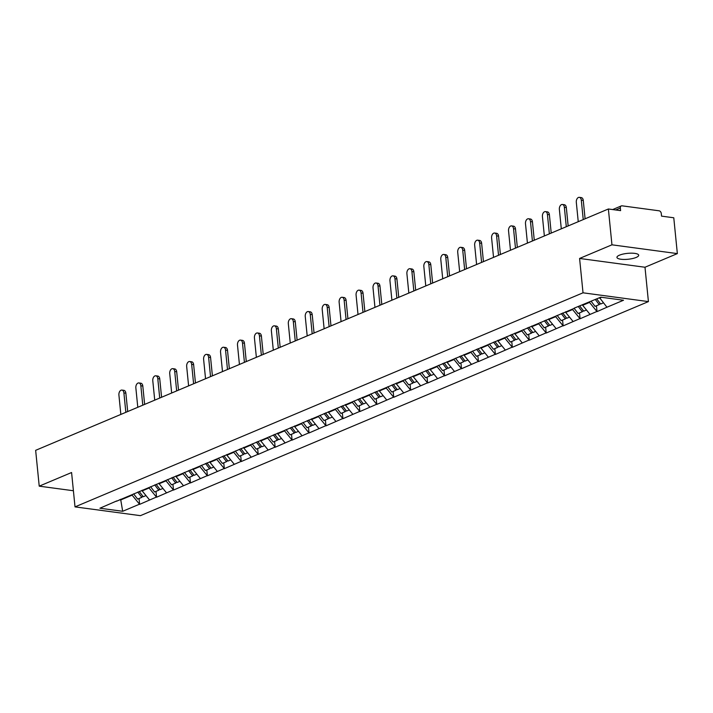 <?xml version="1.0" encoding="UTF-8"?>
<svg xmlns="http://www.w3.org/2000/svg" width="713" height="713" viewBox="0 0 713 713"><rect width="100%" height="100%" fill="white"/><g stroke="black" fill="none" stroke-linecap="round" stroke-linejoin="round"><path stroke-width="1.07" d="M636.192 257.429A10.927 2.959 -5.7 0 1 624.267 259.443A10.927 2.959 -5.7 0 1 616.941 257.393A10.927 2.959 -5.7 0 1 619.445 255.183A10.927 2.959 -5.7 0 1 631.379 253.168A10.927 2.959 -5.7 0 1 638.696 255.218A10.927 2.959 -5.7 0 1 636.192 257.429M677.35 253.605L611.95 244.817L579.589 258.454L644.989 267.241L677.35 253.605L673.776 217.777L661.548 216.137L661.281 213.517A2.558 1.854 67.2 0 0 659.079 210.798L622.066 205.825A2.558 1.854 67.2 0 0 621.308 205.923A2.558 1.854 67.2 0 0 620.346 208.018L620.604 210.638L608.376 208.989L35.65 450.331L39.224 486.159L73.403 490.749M644.989 267.241L648.42 301.599L140.416 515.659L75.017 506.881L583.02 292.811L648.42 301.599M599.553 297.695L606.95 307.223L623.519 300.244L600.756 297.187L574.134 308.185M606.95 307.223L597.031 311.617L596.442 305.77M589.232 302.045L597.031 311.617M596.638 311.572L580.088 318.756L579.509 312.909M572.298 309.184L580.088 318.756M579.696 318.702L563.145 325.894L562.566 320.048M555.356 316.314L563.145 325.894M562.753 325.841L546.211 333.033L545.623 327.187M538.413 323.452L546.211 333.033M545.819 332.98L529.269 340.172L528.681 334.326M521.47 330.591L529.269 340.172M528.877 340.119L512.326 347.311L511.747 341.465M504.528 337.73L512.326 347.311M511.934 347.258L495.383 354.45L494.804 348.604M487.594 344.869L495.383 354.45M494.991 354.397L478.441 361.589L477.862 355.742M470.651 352.008L478.441 361.589M478.049 361.536L461.507 368.728L460.919 362.881M453.709 359.147L461.507 368.728M461.115 368.674L444.564 375.867L443.976 370.02M436.766 366.286L444.564 375.867M444.172 375.813L427.622 383.006L427.042 377.159M419.823 373.425L427.622 383.006M427.23 382.952L410.679 390.145L410.1 384.298M402.89 380.564L410.679 390.145M410.287 390.091L393.745 397.284L393.157 391.437M385.947 387.703L393.745 397.284M393.353 397.23L376.803 404.423L376.214 398.576M369.004 394.842L376.803 404.423M376.411 404.369L359.86 411.561L359.281 405.715M352.062 401.98L359.86 411.561M359.468 411.508L342.917 418.7L342.338 412.854M335.128 409.119L342.917 418.7M342.525 418.647L325.975 425.839L325.395 419.993M318.185 416.258L325.975 425.839M325.583 425.786L309.041 432.978L308.453 427.132M301.243 423.397L309.041 432.978M308.649 432.925L292.098 440.117L291.51 434.262M284.3 430.536L292.098 440.117M291.706 440.064L275.156 447.256L274.576 441.4M267.357 437.675L275.156 447.256M274.763 447.203L258.213 454.395L257.634 448.539M250.423 444.814L258.213 454.395M257.821 454.341L241.279 461.534L240.691 455.678M233.481 451.953L241.279 461.534M240.887 461.48L224.337 468.673L223.748 462.817M216.538 459.092L224.337 468.673M223.944 468.619L207.394 475.803L206.806 469.956M199.595 466.231L207.394 475.803M207.002 475.758L190.451 482.942L189.872 477.095M182.662 473.37L190.451 482.942M190.059 482.897L173.509 490.081L172.929 484.234M165.719 480.5L173.509 490.081M173.116 490.027L156.575 497.219L155.987 491.373M148.776 487.639L156.575 497.219M156.183 497.166L139.632 504.358L139.044 498.512M131.834 494.777L139.632 504.358M139.24 504.305L122.681 511.283L99.918 508.226L116.736 500.927M573.876 308.515L116.477 501.248M582.592 304.62L582.655 305.298L589.286 302.508M582.655 305.298L590.016 314.362M565.65 311.759L565.721 312.437L572.343 309.647M565.721 312.437L573.074 321.501M548.707 318.898L548.778 319.576L555.4 316.786M548.778 319.576L556.131 328.64M531.764 326.037L531.836 326.714L538.458 323.925M531.836 326.714L539.188 335.778M514.831 333.176L514.893 333.853L521.515 331.064M514.893 333.853L522.255 342.917M497.888 340.315L497.95 340.992L504.581 338.203M497.95 340.992L505.312 350.056M480.945 347.454L481.017 348.131L487.639 345.342M481.017 348.131L488.369 357.186M464.003 354.593L464.074 355.27L470.696 352.48M464.074 355.27L471.427 364.325M447.06 361.732L447.131 362.409L453.753 359.619M447.131 362.409L454.484 371.464M430.126 368.871L430.189 369.548L436.819 366.758M430.189 369.548L437.55 378.603M413.184 376.009L413.246 376.687L419.877 373.897M413.246 376.687L420.608 385.742M396.241 383.148L396.312 383.826L402.934 381.036M396.312 383.826L403.665 392.881M379.298 390.287L379.369 390.965L385.991 388.175M379.369 390.965L386.722 400.02M362.364 397.426L362.427 398.104L369.049 395.314M362.427 398.104L369.789 407.159M345.422 404.565L345.484 405.242L352.115 402.453M345.484 405.242L352.846 414.298M328.479 411.704L328.55 412.381L335.172 409.592M328.55 412.381L335.903 421.436M311.536 418.843L311.608 419.52L318.23 416.731M311.608 419.52L318.961 428.575M294.594 425.982L294.665 426.659L301.287 423.861M294.665 426.659L302.018 435.714M277.66 433.121L277.722 433.798L284.344 431M277.722 433.798L285.084 442.853M260.717 440.251L260.78 440.937L267.411 438.139M260.78 440.937L268.141 449.992M243.775 447.39L243.846 448.076L250.468 445.277M243.846 448.076L251.199 457.131M226.832 454.529L226.903 455.206L233.525 452.416M226.903 455.206L234.256 464.27M209.889 461.668L209.961 462.345L216.583 459.555M209.961 462.345L217.313 471.409M192.956 468.806L193.018 469.484L199.649 466.694M193.018 469.484L200.38 478.548M176.013 475.945L176.084 476.623L182.706 473.833M176.084 476.623L183.437 485.687M159.07 483.084L159.142 483.762L165.764 480.972M159.142 483.762L166.494 492.826M142.128 490.223L142.199 490.9L148.821 488.111M142.199 490.9L149.552 499.965M120.684 499.26L120.755 499.938L131.878 495.25M119.481 499.768L120.755 499.938L122.681 511.283M611.95 244.817L608.376 208.989M579.589 258.454L583.02 292.811M75.017 506.881L71.585 472.523L39.224 486.159M599.597 298.159L601.638 297.303M121.932 390.082L123.893 390.341A3.93 2.495 97.7 0 1 125.862 393.184L123.902 392.916A3.93 2.495 -82.3 0 0 121.932 390.082A3.93 2.495 -82.3 0 0 118.911 395.029L120.845 414.431M142.814 496.195L141.834 497.344L137.645 499.1L133.625 493.851M137.778 492.059L141.834 497.344M139.195 491.462L143.242 496.747L145.996 495.58M123.902 392.916L125.844 412.328M125.862 393.184L127.698 411.544M138.866 382.943L140.835 383.202A3.93 2.495 97.7 0 1 142.805 386.045L140.844 385.778A3.93 2.495 -82.3 0 0 138.866 382.943A3.93 2.495 -82.3 0 0 135.853 387.89L137.787 407.292M159.757 489.056L158.767 490.205L154.587 491.961L150.568 486.712M154.721 484.92L158.767 490.205M156.129 484.323L160.184 489.608L162.938 488.441M140.844 385.778L142.778 405.189M142.805 386.045L144.641 404.405M155.808 375.804L157.769 376.063A3.93 2.495 97.7 0 1 159.748 378.906L157.787 378.648A3.93 2.495 -82.3 0 0 155.808 375.804A3.93 2.495 -82.3 0 0 152.787 380.751L154.73 400.153M176.699 481.917L175.71 483.066L171.53 484.822L167.502 479.573M171.664 477.781L175.71 483.066M173.072 477.184L177.127 482.469L179.881 481.302M157.787 378.648L159.721 398.05M159.748 378.906L161.584 397.266M172.751 368.666L174.712 368.924A3.93 2.495 97.7 0 1 176.69 371.767L174.73 371.509A3.93 2.495 -82.3 0 0 172.751 368.666A3.93 2.495 -82.3 0 0 169.73 373.612L171.664 393.015M193.642 474.778L192.653 475.928L188.473 477.683L184.444 472.434M188.606 470.642L192.653 475.928M190.014 470.045L194.061 475.33L196.824 474.172M174.73 371.509L176.664 390.911M176.69 371.767L178.517 390.127M189.694 361.527L191.654 361.785A3.93 2.495 97.7 0 1 193.633 364.628L191.663 364.37A3.93 2.495 -82.3 0 0 189.694 361.527A3.93 2.495 -82.3 0 0 186.672 366.473L188.606 385.876M210.576 467.639L209.595 468.789L205.415 470.544L201.387 465.295M205.54 463.503L209.595 468.789M206.957 462.906L211.003 468.191L213.766 467.033M191.663 364.37L193.606 383.772M193.633 364.628L195.46 382.988M206.636 354.388L208.597 354.655A3.93 2.495 97.7 0 1 210.567 357.489L208.606 357.231A3.93 2.495 -82.3 0 0 206.636 354.388A3.93 2.495 -82.3 0 0 203.615 359.334L205.549 378.737M227.518 460.5L226.529 461.65L222.349 463.405L218.33 458.165M222.483 456.365L226.529 461.65M223.891 455.767L227.946 461.053L230.7 459.894M208.606 357.231L210.54 376.633M210.567 357.489L212.403 375.849M223.57 347.249L225.54 347.516A3.93 2.495 97.7 0 1 227.509 350.35L225.549 350.092A3.93 2.495 -82.3 0 0 223.57 347.249A3.93 2.495 -82.3 0 0 220.549 352.195L222.492 371.598M244.461 453.361L243.472 454.511L239.292 456.267L235.272 451.026M239.425 449.226L243.472 454.511M240.834 448.629L244.889 453.914L247.643 452.755M225.549 350.092L227.483 369.494M227.509 350.35L229.345 368.71M240.513 340.11L242.473 340.377A3.93 2.495 97.7 0 1 244.452 343.211L242.491 342.953A3.93 2.495 -82.3 0 0 240.513 340.11A3.93 2.495 -82.3 0 0 237.491 345.056L239.434 364.459M261.404 446.222L260.414 447.372L256.234 449.137L252.206 443.887M256.368 442.087L260.414 447.372M257.776 441.49L261.823 446.775L264.585 445.616M242.491 342.953L244.425 362.356M244.452 343.211L246.279 361.571M257.455 332.971L259.416 333.238A3.93 2.495 97.7 0 1 261.395 336.073L259.434 335.814A3.93 2.495 -82.3 0 0 257.455 332.971A3.93 2.495 -82.3 0 0 254.434 337.917L256.368 357.32M278.346 439.083L277.357 440.233L273.177 441.998L269.149 436.748M273.302 434.948L277.357 440.233M274.719 434.351L278.765 439.636L281.528 438.477M259.434 335.814L261.368 355.217M261.395 336.073L263.222 354.432M274.398 325.832L276.359 326.099A3.93 2.495 97.7 0 1 278.328 328.934L276.368 328.675A3.93 2.495 -82.3 0 0 274.398 325.832A3.93 2.495 -82.3 0 0 271.377 330.779L273.311 350.181M295.28 431.944L294.3 433.094L290.111 434.859L286.091 429.609M290.244 427.809L294.3 433.094M291.662 427.221L295.708 432.497L298.462 431.338M276.368 328.675L278.311 348.078M278.328 328.934L280.164 347.293M291.341 318.693L293.301 318.961A3.93 2.495 97.7 0 1 295.271 321.795L293.31 321.536A3.93 2.495 -82.3 0 0 291.341 318.693A3.93 2.495 -82.3 0 0 288.319 323.64L290.253 343.042M312.223 424.805L311.233 425.955L307.053 427.72L303.034 422.47M307.187 420.67L311.233 425.955M308.595 420.082L312.651 425.358L315.404 424.199M293.31 321.536L295.244 340.939M295.271 321.795L297.107 340.154M308.274 311.554L310.235 311.822A3.93 2.495 97.7 0 1 312.214 314.656L310.253 314.397A3.93 2.495 -82.3 0 0 308.274 311.554A3.93 2.495 -82.3 0 0 305.253 316.501L307.196 335.903M329.165 417.666L328.176 418.816L323.996 420.581L319.977 415.331M324.13 413.531L328.176 418.816M325.538 412.943L329.593 418.219L332.347 417.06M310.253 314.397L312.187 333.8M312.214 314.656L314.05 333.016M325.217 304.415L327.178 304.683A3.93 2.495 97.7 0 1 329.156 307.526L327.196 307.258A3.93 2.495 -82.3 0 0 325.217 304.415A3.93 2.495 -82.3 0 0 322.196 309.362L324.13 328.764M346.108 410.528L345.119 411.677L340.939 413.442L336.91 408.192M341.072 406.392L345.119 411.677M342.481 405.804L346.527 411.08L349.29 409.922M327.196 307.258L329.13 326.661M329.156 307.526L330.984 325.877M342.16 297.276L344.121 297.544A3.93 2.495 97.7 0 1 346.099 300.387L344.129 300.12A3.93 2.495 -82.3 0 0 342.16 297.276A3.93 2.495 -82.3 0 0 339.138 302.223L341.072 321.625M363.042 403.389L362.061 404.538L357.881 406.303L353.853 401.054M358.006 399.253L362.061 404.538M359.423 398.665L363.47 403.941L366.232 402.783M344.129 300.12L346.072 319.522M346.099 300.387L347.926 318.738M359.102 290.138L361.063 290.405A3.93 2.495 97.7 0 1 363.033 293.248L361.072 292.981A3.93 2.495 -82.3 0 0 359.102 290.138A3.93 2.495 -82.3 0 0 356.081 295.084L358.015 314.486M379.984 396.25L378.995 397.399L374.815 399.164L370.796 393.915M374.949 392.114L378.995 397.399M376.366 391.526L380.412 396.802L383.166 395.644M361.072 292.981L363.015 312.383M363.033 293.248L364.869 311.599M376.036 282.999L378.006 283.266A3.93 2.495 97.7 0 1 379.976 286.109L378.015 285.842A3.93 2.495 -82.3 0 0 376.036 282.999A3.93 2.495 -82.3 0 0 373.024 287.945L374.958 307.348M396.927 389.111L395.938 390.261L391.758 392.025L387.738 386.776M391.892 384.984L395.938 390.261M393.3 384.387L397.355 389.663L400.109 388.505M378.015 285.842L379.949 305.244M379.976 286.109L381.811 304.46M392.979 275.86L394.94 276.127A3.93 2.495 97.7 0 1 396.918 278.97L394.957 278.703A3.93 2.495 -82.3 0 0 392.979 275.86A3.93 2.495 -82.3 0 0 389.958 280.806L391.9 300.218M413.87 381.972L412.88 383.122L408.701 384.886L404.672 379.637M408.834 377.845L412.88 383.122M410.242 377.248L414.289 382.524L417.052 381.366M394.957 278.703L396.891 298.105M396.918 278.97L398.745 297.33M409.922 268.721L411.882 268.988A3.93 2.495 97.7 0 1 413.861 271.831L411.9 271.564A3.93 2.495 -82.3 0 0 409.922 268.721A3.93 2.495 -82.3 0 0 406.9 273.667L408.834 293.079M430.812 374.833L429.823 375.983L425.643 377.747L421.615 372.498M425.768 370.707L429.823 375.983M427.185 370.109L431.231 375.394L433.994 374.227M411.9 271.564L413.834 290.966M413.861 271.831L415.688 290.191M426.864 261.582L428.825 261.849A3.93 2.495 97.7 0 1 430.795 264.692L428.834 264.425A3.93 2.495 -82.3 0 0 426.864 261.582A3.93 2.495 -82.3 0 0 423.843 266.528L425.777 285.94M447.746 367.694L446.766 368.844L442.586 370.608L438.557 365.359M442.711 363.568L446.766 368.844M444.128 362.97L448.174 368.256L450.928 367.088M428.834 264.425L430.777 283.827M430.795 264.692L432.631 283.052M443.807 254.452L445.768 254.71A3.93 2.495 97.7 0 1 447.737 257.553L445.777 257.286A3.93 2.495 -82.3 0 0 443.807 254.452A3.93 2.495 -82.3 0 0 440.786 259.389L442.72 278.801M464.689 360.555L463.7 361.705L459.52 363.47L455.5 358.22M459.653 356.429L463.7 361.705M461.061 355.832L465.117 361.117L467.871 359.949M445.777 257.286L447.711 276.689M447.737 257.553L449.573 275.913M460.741 247.313L462.701 247.571A3.93 2.495 97.7 0 1 464.68 250.415L462.719 250.147A3.93 2.495 -82.3 0 0 460.741 247.313A3.93 2.495 -82.3 0 0 457.719 252.25L459.662 271.662M481.631 353.416L480.642 354.566L476.462 356.331L472.443 351.081M476.596 349.29L480.642 354.566M478.004 348.693L482.059 353.978L484.813 352.81M462.719 250.147L464.653 269.55M464.68 250.415L466.516 268.774M477.683 240.174L479.644 240.433A3.93 2.495 97.7 0 1 481.623 243.276L479.662 243.008A3.93 2.495 -82.3 0 0 477.683 240.174A3.93 2.495 -82.3 0 0 474.662 245.12L476.605 264.523M498.574 346.286L497.585 347.427L493.405 349.192L489.376 343.942M493.539 342.151L497.585 347.427M494.947 341.554L498.993 346.839L501.756 345.671M479.662 243.008L481.596 262.42M481.623 243.276L483.45 261.635M494.626 233.035L496.587 233.294A3.93 2.495 97.7 0 1 498.565 236.137L496.596 235.869A3.93 2.495 -82.3 0 0 494.626 233.035A3.93 2.495 -82.3 0 0 491.605 237.982L493.539 257.384M515.508 339.147L514.528 340.288L510.348 342.053L506.319 336.803M510.472 335.012L514.528 340.288M511.889 334.415L515.936 339.7L518.699 338.532M496.596 235.869L498.539 255.281M498.565 236.137L500.392 254.496M511.569 225.896L513.529 226.155A3.93 2.495 97.7 0 1 515.499 228.998L513.538 228.73A3.93 2.495 -82.3 0 0 511.569 225.896A3.93 2.495 -82.3 0 0 508.547 230.843L510.481 250.245M532.451 332.008L531.47 333.158L527.281 334.914L523.262 329.664M527.415 327.873L531.47 333.158M528.832 327.276L532.878 332.561L535.632 331.393M513.538 228.73L515.481 248.142M515.499 228.998L517.335 247.358M528.502 218.757L530.472 219.016A3.93 2.495 97.7 0 1 532.442 221.859L530.481 221.591A3.93 2.495 -82.3 0 0 528.502 218.757A3.93 2.495 -82.3 0 0 525.49 223.704L527.424 243.106M549.393 324.87L548.404 326.019L544.224 327.775L540.204 322.526M544.358 320.734L548.404 326.019M545.766 320.137L549.821 325.422L552.575 324.255M530.481 221.591L532.415 241.003M532.442 221.859L534.278 240.219M545.445 211.618L547.406 211.877A3.93 2.495 97.7 0 1 549.384 214.72L547.424 214.461A3.93 2.495 -82.3 0 0 545.445 211.618A3.93 2.495 -82.3 0 0 542.424 216.565L544.367 235.967M566.336 317.731L565.347 318.88L561.167 320.636L557.138 315.387M561.3 313.595L565.347 318.88M562.709 312.998L566.755 318.283L569.518 317.116M547.424 214.461L549.358 233.864M549.384 214.72L551.22 233.08M562.388 204.479L564.348 204.738A3.93 2.495 97.7 0 1 566.327 207.581L564.366 207.323A3.93 2.495 -82.3 0 0 562.388 204.479A3.93 2.495 -82.3 0 0 559.366 209.426L561.3 228.828M583.279 310.592L582.289 311.741L578.109 313.497L574.081 308.248M578.234 306.456L582.289 311.741M579.651 305.859L583.697 311.144L586.46 309.977M564.366 207.323L566.3 226.725M566.327 207.581L568.154 225.941M579.33 197.341L581.291 197.599A3.93 2.495 97.7 0 1 583.27 200.442L581.3 200.184A3.93 2.495 -82.3 0 0 579.33 197.341A3.93 2.495 -82.3 0 0 576.309 202.287L578.243 221.69M600.212 303.453L599.232 304.603L595.052 306.358L591.122 301.243M595.302 299.487L599.232 304.603M596.719 298.89L600.64 304.005L603.403 302.847M581.3 200.184L583.243 219.586M583.27 200.442L585.097 218.802M620.346 208.018L615.693 209.978M612.654 209.569L621.308 205.923"/></g></svg>
